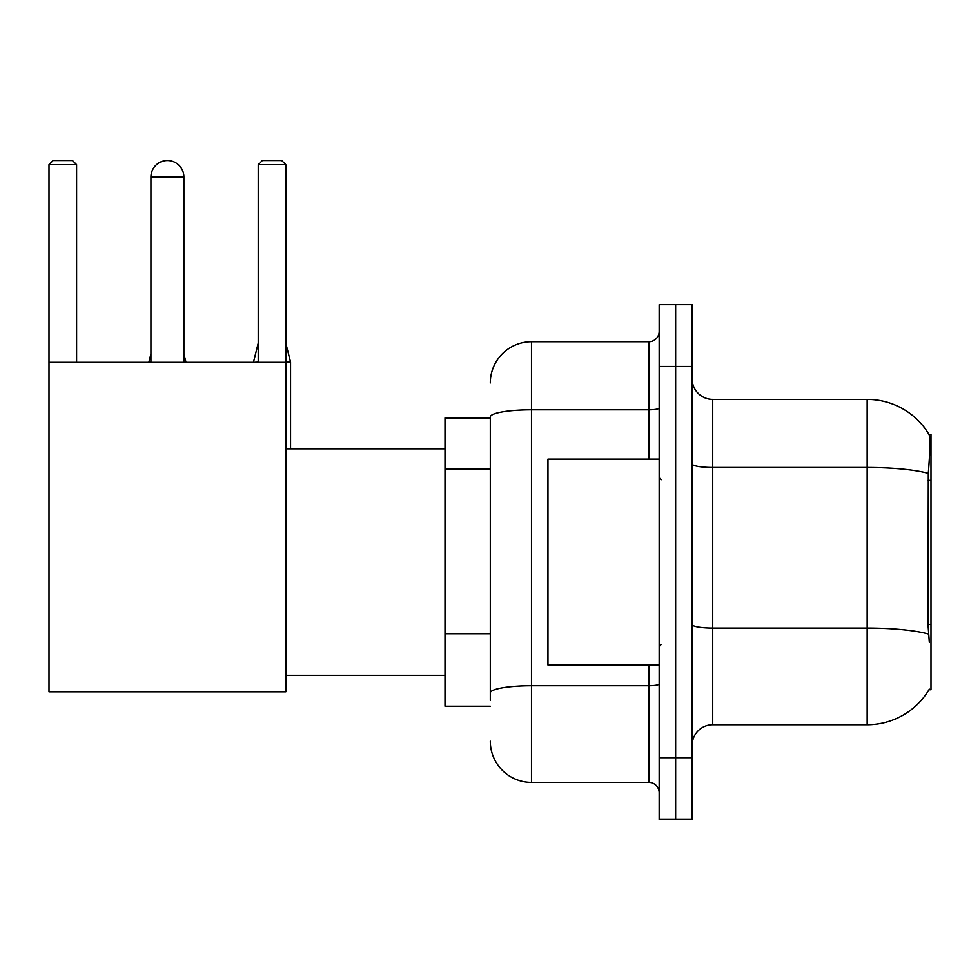<?xml version="1.0" encoding="UTF-8"?>
<svg xmlns="http://www.w3.org/2000/svg" width="980" height="980" viewBox="0 0 980 980"><rect width="100%" height="100%" fill="white"/><g stroke="black" fill="none" stroke-linecap="round" stroke-linejoin="round"><path stroke-width="1.47" d="M928.979 689.749L929.334 689.136A72.079 72.079 0 0 1 867.165 724.759A72.079 72.079 0 0 0 928.979 689.749L931 689.749L931 434.397L929.126 434.655A72.079 72.079 0 0 0 867.165 399.387A72.079 72.079 0 0 1 928.979 434.397A72.079 72.079 0 0 0 867.165 399.387L712.717 399.387A20.592 20.592 0 0 1 692.125 378.795A20.592 20.592 0 0 0 712.717 399.387L712.717 724.759A20.592 20.592 0 0 0 692.125 745.351M490.306 417.921L445.006 417.921L445.006 706.225L490.306 706.225M675.649 757.712L675.649 819.488L692.125 819.488L692.125 757.712L675.649 757.712L675.649 819.488L659.173 819.488L659.173 757.712L675.649 757.712L675.649 366.447L675.649 757.712M659.173 757.712L659.173 304.658L675.649 304.658L675.649 366.447L675.649 304.658L692.125 304.658L692.125 757.712M929.334 642.39L928.011 624.493L928.305 473.352C930.094 450.947 930.363 438.06 929.126 434.655A72.079 72.079 0 0 0 867.165 399.387L867.165 467.46L712.717 467.46A20.592 3.577 0 0 1 692.125 463.883M928.526 634.036A72.079 12.52 180 0 0 867.165 628.082L867.165 724.759L712.717 724.759M490.306 700.051L490.306 416.953A41.184 7.154 180 0 1 531.491 409.799L648.87 409.799L648.87 341.726A10.302 10.302 0 0 0 659.173 331.436M490.306 382.911A41.184 41.184 0 0 1 531.491 341.726L531.491 782.42L648.87 782.42L648.87 665.04M531.491 341.726L648.87 341.726M659.173 792.722A10.302 10.302 0 0 0 648.87 782.42M531.491 782.42A41.184 41.184 0 0 1 490.306 741.235M659.173 459.106L547.967 459.106L547.967 665.04L659.173 665.04M150.932 176.988A16.476 16.476 0 0 1 167.409 160.512A16.476 16.476 0 0 1 183.885 176.988L150.932 176.988L150.932 362.318M183.885 362.318L183.885 176.988M49 362.318L285.817 362.318L285.817 691.807L49 691.807L49 164.628L53.116 160.512L72.471 160.512L76.599 164.628L49 164.628M76.599 362.318L76.599 164.628M285.817 164.628L258.23 164.628L262.346 160.512L281.701 160.512L285.817 164.628L285.817 362.318M258.23 164.628L258.23 362.318M185.943 362.318L183.885 362.122M148.874 362.318L150.932 362.122M290.558 448.816L290.558 362.122L285.817 362.122M253.489 362.318L258.23 362.122M931 480.347L928.011 480.347M931 624.493L928.011 624.493M490.306 468.979L445.006 468.979M490.306 633.717L445.006 633.717M928.305 473.352A72.079 12.52 180 0 0 867.165 467.46L867.165 628.082L712.717 628.082A20.592 3.577 -0 0 1 692.125 624.505M692.125 366.447L659.173 366.447M659.173 683.954A10.302 1.788 0 0 1 648.87 685.743L531.491 685.743A41.184 7.154 180 0 0 490.306 692.897M648.87 459.106L648.87 409.799A10.302 1.788 0 0 0 659.173 408.011M661.231 479.698L659.173 477.64M661.231 644.448L659.173 646.506M285.817 675.342L445.006 675.342M285.817 448.816L445.006 448.816M183.885 353.878L185.943 362.122M150.932 353.878L148.874 362.122M285.817 343.171L290.558 362.122M258.23 343.171L253.489 362.122"/></g></svg>
